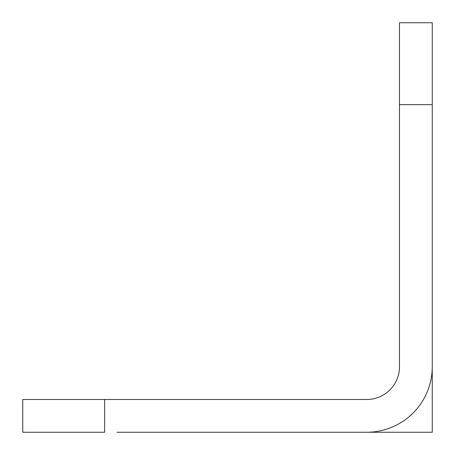 <?xml version="1.0" encoding="UTF-8"?>
<svg xmlns="http://www.w3.org/2000/svg" width="455" height="455" viewBox="0 0 455 455"><rect width="100%" height="100%" fill="white"/><g stroke="black" fill="none" stroke-linecap="round" stroke-linejoin="round"><path stroke-width="0.68" d="M104.65 399.49L104.65 432.25L22.75 432.25L22.75 399.49L366.73 399.49A32.76 32.76 0 0 0 399.49 366.73L399.49 22.75L432.25 22.75L432.25 366.73A65.52 65.52 0 0 1 366.73 432.25L116.935 432.25M399.49 104.65L432.25 104.65L432.25 174.265M432.25 280.735L432.25 432.25L223.405 432.25"/></g></svg>
